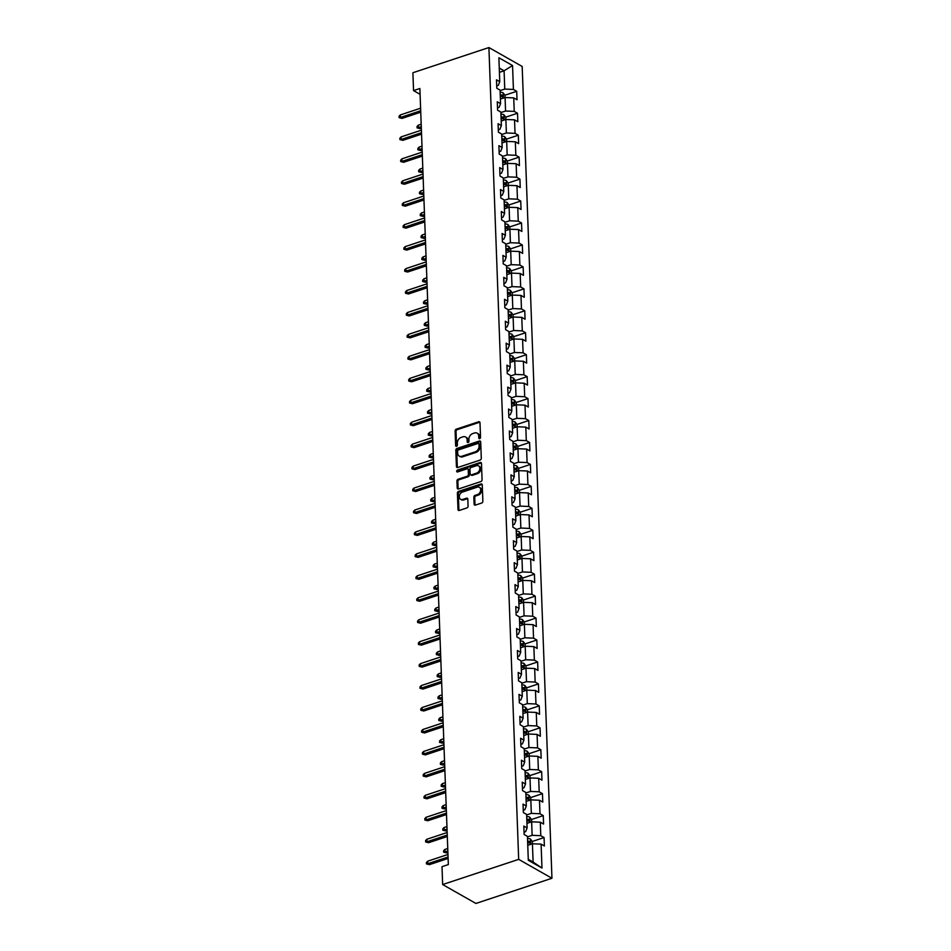 <?xml version="1.0" encoding="UTF-8"?>
<svg xmlns="http://www.w3.org/2000/svg" width="951" height="951" viewBox="0 0 951 951"><rect width="100%" height="100%" fill="white"/><g stroke="black" fill="none" stroke-linecap="round" stroke-linejoin="round"><path stroke-width="1.43" d="M479.684 438.661A1.07 0.796 -60.4 0 0 480.528 437.401L479.982 422.731A1.522 1.141 -60.4 0 0 478.698 421.757L456.302 429.174A1.522 1.141 -60.4 0 0 455.113 430.969L455.648 445.639A1.07 0.796 -60.4 0 0 457.395 445.068L457.324 443.166A4.886 3.649 -60.4 0 1 461.14 437.424L463.006 436.806A4.886 3.649 -60.4 0 1 465.574 436.985A4.886 3.649 -60.4 0 1 467.143 439.909L467.214 441.811A1.07 0.796 -60.4 0 0 468.962 441.228L468.891 439.338A4.886 3.649 -60.4 0 1 472.706 433.597L474.573 432.978A4.886 3.649 -60.4 0 1 477.14 433.157A4.886 3.649 -60.4 0 1 478.71 436.081L478.781 437.983A1.07 0.796 -60.4 0 0 479.684 438.661M474.097 504.149A1.522 1.141 -60.4 0 0 475.393 505.112L481.67 503.031A1.522 1.141 -60.4 0 0 482.87 501.236L482.264 484.939A1.522 1.141 -60.4 0 0 480.968 483.976L458.584 491.394A1.522 1.141 -60.4 0 0 457.395 493.189L457.99 509.486A1.522 1.141 -60.4 0 0 459.285 510.449L466.87 507.941A1.522 1.141 -60.4 0 0 468.07 506.146L467.809 499.168A1.522 1.141 -60.4 0 0 466.513 498.205L462.757 499.441A4.077 3.043 -60.4 0 1 460.605 499.299A4.077 3.043 -60.4 0 1 459.44 495.542A4.077 3.043 -60.4 0 1 462.483 492.059L477.224 487.174A4.077 3.043 -60.4 0 1 479.375 487.316A4.077 3.043 -60.4 0 1 480.528 491.085A4.077 3.043 -60.4 0 1 477.485 494.568L475.036 495.376A1.522 1.141 -60.4 0 0 473.836 497.171L474.097 504.149L475.001 504.66A1.522 1.141 -60.4 0 0 475.12 505.171M488.909 47.55L412.889 72.74L413.542 90.607L419.878 88.502L448.337 864.578L442.001 866.682L442.655 884.549L518.675 859.359L488.909 47.55L522.182 66.451L551.949 878.26L518.675 859.359M480.1 460.082A1.522 1.141 -60.4 0 0 481.289 458.287L480.695 441.989A1.522 1.141 -60.4 0 0 479.399 441.026L457.015 448.444A1.522 1.141 -60.4 0 0 455.814 450.239L456.421 466.537A1.522 1.141 -60.4 0 0 457.704 467.5L480.1 460.082M481.479 463.47L482.074 479.768A1.522 1.141 -60.4 0 1 480.885 481.563L458.501 488.98A1.522 1.141 -60.4 0 1 457.205 488.006L456.944 481.028A1.522 1.141 -60.4 0 1 458.144 479.233L467.214 476.225A1.522 1.141 -60.4 0 0 468.415 474.442L468.249 469.806A1.522 1.141 -60.4 0 0 466.953 468.843L457.502 471.969A1.07 0.796 -60.4 0 1 457.431 470.044L480.184 462.495A1.522 1.141 -60.4 0 1 481.479 463.47M544.067 837.558L540.786 835.691L540.299 822.187L543.58 824.053L543.271 815.601L539.99 813.747L539.49 800.231L542.771 802.097L542.462 793.657L539.181 791.791L538.682 778.287L541.963 780.153L541.654 771.713L538.373 769.846L537.874 756.342L541.167 758.209L540.846 749.757L537.565 747.902L537.077 734.386L540.358 736.252L540.049 727.812L536.768 725.946L536.269 712.442L539.55 714.308L539.241 705.868L535.96 704.002L535.461 690.497L538.741 692.364L538.432 683.912L535.151 682.057L534.664 668.541L537.945 670.407L537.636 661.967L534.355 660.101L533.856 646.597L537.137 648.463L536.828 640.023L533.547 638.157L533.047 624.652L536.328 626.519L536.019 618.067L532.738 616.212L532.251 602.696L535.532 604.563L535.223 596.122L531.93 594.256L531.443 580.752L534.724 582.618L534.414 574.178L531.134 572.312L530.634 558.808L533.915 560.662L533.606 552.222L530.325 550.356L529.826 536.851L533.119 538.718L532.798 530.278L529.517 528.411L529.029 514.907L532.31 516.773L532.001 508.333L528.72 506.467L528.221 492.963L531.502 494.817L531.193 486.377L527.912 484.511L527.413 471.007L530.694 472.873L530.385 464.433L527.104 462.566L526.616 449.062L529.897 450.929L529.588 442.488L526.307 440.622L525.808 427.118L529.089 428.972L528.78 420.532L525.499 418.666L525 405.162L528.28 407.028L527.971 398.588L524.69 396.722L524.203 383.217L527.484 385.084L527.175 376.644L523.882 374.777L523.395 361.273L526.676 363.127L526.367 354.687L523.086 352.821L522.586 339.317L525.867 341.183L525.558 332.743L522.277 330.877L521.778 317.372L525.059 319.239L524.75 310.799L521.469 308.932L520.982 295.416L524.263 297.283L523.953 288.842L520.673 286.976L520.173 273.472L523.454 275.338L523.145 266.898L519.864 265.032L519.365 251.528L522.646 253.394L522.337 244.954L519.056 243.087L518.568 229.571L521.849 231.438L521.54 222.998L518.259 221.131L517.76 207.627L521.041 209.493L520.732 201.053L517.451 199.187L516.952 185.683L520.233 187.549L519.924 179.097L516.643 177.243L516.143 163.727L519.436 165.593L519.127 157.153L515.834 155.286L515.347 141.782L518.628 143.649L518.319 135.208L515.038 133.342L514.539 119.838L517.82 121.704L517.51 113.252L514.229 111.398L513.73 97.882L517.011 99.748L516.702 91.308L513.421 89.442L512.553 65.524L498.883 57.761L499.762 81.679L496.481 79.813L496.791 88.253L500.071 90.119L500.559 103.623L497.278 101.769L497.587 110.209L500.868 112.075L501.367 125.58L498.086 123.713L498.395 132.153L501.676 134.02L502.176 147.524L498.895 145.658L499.204 154.098L502.485 155.964L502.972 169.468L499.691 167.614L500 176.054L503.281 177.92L503.78 191.424L500.499 189.558L500.808 197.998L504.089 199.865L504.589 213.369L501.308 211.502L501.617 219.943L504.898 221.809L505.397 235.313L502.104 233.459L502.413 241.899L505.706 243.765L506.194 257.269L502.913 255.403L503.222 263.843L506.503 265.709L507.002 279.214L503.721 277.347L504.03 285.787L507.311 287.654L507.81 301.158L504.529 299.303L504.838 307.744L508.119 309.61L508.607 323.114L505.326 321.248L505.635 329.688L508.916 331.554L509.415 345.058L506.134 343.192L506.443 351.632L509.724 353.499L510.223 367.015L506.942 365.148L507.252 373.588L510.532 375.455L511.02 388.959L507.739 387.093L508.048 395.533L511.329 397.399L511.828 410.903L508.547 409.037L508.856 417.477L512.137 419.343L512.637 432.86L509.356 430.993L509.665 439.433L512.946 441.3L513.445 454.804L510.152 452.938L510.473 461.378L513.754 463.244L514.241 476.748L510.96 474.882L511.269 483.334L514.55 485.188L515.05 498.704L511.769 496.838L512.078 505.278L515.359 507.145L515.858 520.649L512.577 518.782L512.886 527.223L516.167 529.089L516.655 542.593L513.374 540.727L513.683 549.179L516.964 551.033L517.463 564.549L514.182 562.683L514.491 571.123L517.772 572.989L518.271 586.494L514.99 584.627L515.299 593.067L518.58 594.934L519.068 608.438L515.787 606.572L516.096 615.024L519.389 616.878L519.876 630.394L516.595 628.528L516.904 636.968L520.185 638.834L520.684 652.338L517.403 650.472L517.713 658.912L520.993 660.779L521.493 674.283L518.2 672.428L518.521 680.868L521.802 682.735L522.289 696.239L519.008 694.373L519.317 702.813L522.598 704.679L523.098 718.183L519.817 716.317L520.126 724.757L523.407 726.623L523.906 740.128L520.625 738.273L520.934 746.713L524.215 748.58L524.702 762.084L521.421 760.218L521.73 768.658L525.011 770.524L525.511 784.028L522.23 782.162L522.539 790.602L525.82 792.468L526.319 805.972L523.038 804.118L523.347 812.558L526.628 814.425L527.116 827.929L523.835 826.062L524.144 834.502L527.436 836.369L528.304 860.286L541.975 868.049L541.095 844.131L544.376 845.998L544.067 837.558L532.287 841.457M526.949 823.364L531.633 821.819L532.12 835.323L527.448 836.88M524.06 832.173L525.653 831.649L527.116 827.929M532.12 835.323L540.786 835.691M529.909 822.389L529.719 817.206L531.526 819.572L531.609 821.83L540.299 822.187M526.153 801.42L530.824 799.874L531.324 813.378L526.64 814.924M523.264 810.228L524.845 809.705L526.319 805.972M531.324 813.378L539.99 813.747M530.824 799.874L539.49 800.231M525.344 779.475L530.016 777.918L530.515 791.434L525.844 792.979M522.456 788.272L524.037 787.749L525.511 784.028M530.515 791.434L539.181 791.791M528.304 778.489L528.114 773.306L529.909 775.671L529.992 777.93L538.682 778.287M524.536 757.519L529.22 755.974L529.707 769.478L525.035 771.035M521.647 766.328L523.24 765.805L524.702 762.084M529.707 769.478L538.373 769.846M529.22 755.974L537.874 756.342M523.739 735.575L528.411 734.029L528.899 747.534L524.227 749.079M520.839 744.383L522.432 743.86L523.906 740.128M528.899 747.534L537.565 747.902M526.688 734.6L526.497 729.405L528.304 731.783L528.387 734.029L537.077 734.386M522.931 713.63L527.603 712.073L528.102 725.589L523.43 727.135M520.042 722.427L521.624 721.904L523.098 718.183M528.102 725.589L536.768 725.946M527.603 712.073L536.269 712.442M522.123 691.674L526.795 690.129L527.294 703.633L522.622 705.19M519.234 700.483L520.815 699.96L522.289 696.239M527.294 703.633L535.96 704.002M525.083 690.699L524.893 685.516L526.688 687.882L526.771 690.141L535.461 690.497M521.326 669.73L525.998 668.184L526.485 681.689L521.814 683.234M518.426 678.538L520.019 678.015L521.493 674.283M526.485 681.689L535.151 682.057M525.998 668.184L534.664 668.541M520.518 647.786L525.19 646.228L525.689 659.744L521.005 661.29M517.629 656.582L519.21 656.059L520.684 652.338M525.689 659.744L534.355 660.101M525.19 646.228L533.856 646.597M519.71 625.829L524.381 624.284L524.881 637.788L520.209 639.345M516.821 634.638L518.402 634.115L519.876 630.394M524.881 637.788L533.547 638.157M522.67 624.855L522.479 619.672L524.274 622.037L524.358 624.296L533.047 624.652M518.901 603.885L523.585 602.34L524.072 615.844L519.401 617.389M516.013 612.694L517.606 612.159L519.068 608.438M524.072 615.844L532.738 616.212M521.861 602.91L521.671 597.715L523.478 600.093L523.561 602.34L532.251 602.696M518.105 581.941L522.777 580.383L523.276 593.899L518.592 595.445M515.216 590.737L516.797 590.214L518.271 586.494M523.276 593.899L531.93 594.256M521.053 580.954L520.863 575.771L522.67 578.137L522.753 580.395L531.443 580.752M517.296 559.984L521.968 558.439L522.468 571.943L517.796 573.489M514.408 568.793L515.989 568.27L517.463 564.549M522.468 571.943L531.134 572.312M521.968 558.439L530.634 558.808M516.488 538.04L521.172 536.495L521.659 549.999L516.987 551.544M513.599 546.849L515.192 546.314L516.655 542.593M521.659 549.999L530.325 550.356M519.448 537.065L519.258 531.871L521.065 534.248L521.136 536.495L529.826 536.851M515.692 516.096L520.363 514.539L520.851 528.055L516.179 529.6M512.791 524.893L514.384 524.37L515.858 520.649M520.851 528.055L529.517 528.411M520.363 514.539L529.029 514.907M514.883 494.14L519.555 492.594L520.054 506.098L515.383 507.644M511.995 502.948L513.576 502.425L515.05 498.704M520.054 506.098L528.72 506.467M517.831 493.165L517.641 487.982L519.448 490.347L519.531 492.606L528.221 492.963M514.075 472.195L518.747 470.65L519.246 484.154L514.574 485.699M511.186 481.004L512.767 480.469L514.241 476.748M519.246 484.154L527.912 484.511M518.747 470.65L527.413 471.007M513.267 450.251L517.95 448.694L518.438 462.198L513.766 463.755M510.378 459.048L511.971 458.525L513.445 454.804M518.438 462.198L527.104 462.566M516.227 449.264L516.036 444.081L517.843 446.447L517.926 448.706L526.616 449.062M512.47 428.295L517.142 426.749L517.641 440.254L512.958 441.799M509.581 437.103L511.162 436.58L512.637 432.86M517.641 440.254L526.307 440.622M517.142 426.749L525.808 427.118M511.662 406.35L516.334 404.805L516.833 418.309L512.161 419.855M508.773 415.159L510.354 414.624L511.828 410.903M516.833 418.309L525.499 418.666M514.622 405.376L514.432 400.181L516.227 402.546L516.31 404.805L525 405.162M510.853 384.394L515.537 382.849L516.024 396.353L511.353 397.91M507.965 393.203L509.558 392.68L511.02 388.959M516.024 396.353L524.69 396.722M515.537 382.849L524.203 383.217M510.057 362.45L514.729 360.905L515.228 374.409L510.544 375.954M507.168 371.259L508.749 370.735L510.223 367.015M515.228 374.409L523.882 374.777M513.005 361.475L512.815 356.292L514.622 358.658L514.705 360.916L523.395 361.273M509.249 340.506L513.92 338.96L514.42 352.464L509.748 354.01M506.36 349.314L507.941 348.779L509.415 345.058M514.42 352.464L523.086 352.821M512.197 339.519L512.007 334.336L513.813 336.702L513.897 338.96L522.586 339.317M508.44 318.549L513.112 317.004L513.611 330.508L508.94 332.065M505.552 327.358L507.145 326.835L508.607 323.114M513.611 330.508L522.277 330.877M513.112 317.004L521.778 317.372M507.644 296.605L512.316 295.06L512.803 308.564L508.131 310.109M504.743 305.414L506.336 304.891L507.81 301.158M512.803 308.564L521.469 308.932M510.592 295.63L510.402 290.447L512.209 292.813L512.292 295.072L520.982 295.416M506.835 274.661L511.507 273.103L512.007 286.62L507.335 288.165M503.947 283.457L505.528 282.934L507.002 279.214M512.007 286.62L520.673 286.976M511.507 273.103L520.173 273.472M506.027 252.704L510.699 251.159L511.198 264.663L506.526 266.221M503.138 261.513L504.719 260.99L506.194 257.269M511.198 264.663L519.864 265.032M508.987 251.73L508.797 246.547L510.592 248.912L510.675 251.171L519.365 251.528M505.219 230.76L509.902 229.215L510.39 242.719L505.718 244.264M502.33 239.569L503.923 239.046L505.397 235.313M510.39 242.719L519.056 243.087M509.902 229.215L518.568 229.571M504.422 208.816L509.094 207.259L509.593 220.775L504.91 222.32M501.534 217.613L503.115 217.09L504.589 213.369M509.593 220.775L518.259 221.131M507.37 207.829L507.18 202.646L508.987 205.012L509.07 207.27L517.76 207.627M503.614 186.86L508.286 185.314L508.785 198.818L504.113 200.376M500.725 195.668L502.306 195.145L503.78 191.424M508.785 198.818L517.451 199.187M508.286 185.314L516.952 185.683M502.806 164.915L507.489 163.37L507.977 176.874L503.305 178.419M499.917 173.724L501.51 173.201L502.972 169.468M507.977 176.874L516.643 177.243M505.766 163.941L505.575 158.746L507.382 161.123L507.465 163.37L516.143 163.727M502.009 142.971L506.681 141.414L507.18 154.93L502.497 156.475M499.109 151.768L500.701 151.245L502.176 147.524M507.18 154.93L515.834 155.286M506.681 141.414L515.347 141.782M501.201 121.015L505.873 119.469L506.372 132.974L501.7 134.531M498.312 129.823L499.893 129.3L501.367 125.58M506.372 132.974L515.038 133.342M504.149 120.04L503.959 114.857L505.766 117.223L505.849 119.481L514.539 119.838M500.392 99.07L505.064 97.525L505.563 111.029L500.892 112.575M497.504 107.879L499.097 107.356L500.559 103.623M505.563 111.029L514.229 111.398M503.352 98.096L503.162 92.901L504.957 95.278L505.04 97.525L513.73 97.882M499.418 72.335L504.089 70.79L504.755 89.085L500.083 90.63M496.695 85.923L498.288 85.4L499.762 81.679M504.755 89.085L513.421 89.442M499.263 68.044L504.089 70.79L512.553 65.524M442.655 884.549L475.916 903.45L551.949 878.26M413.542 90.607L420.092 94.327M528.269 859.312L533.107 862.058L532.429 843.763L527.757 845.32M533.107 862.058L541.975 868.049M532.429 843.763L541.095 844.131M500.725 96.61L501.343 96.396M504.922 95.219L516.702 91.308M501.534 118.554L502.152 118.352M505.718 117.163L517.51 113.252M502.33 140.498L502.948 140.296M506.526 139.108L518.319 135.208M503.138 162.455L503.757 162.241M507.335 161.064L519.127 157.153M503.947 184.399L504.565 184.197M508.143 183.008L519.924 179.097M504.743 206.343L505.361 206.141M508.94 204.952L520.732 201.053M505.552 228.299L506.17 228.085M509.748 226.909L521.54 222.998M506.36 250.244L506.978 250.042M510.556 248.853L522.337 244.954M507.168 272.188L507.786 271.986M511.353 270.797L523.145 266.898M507.965 294.144L508.583 293.93M512.161 292.753L523.953 288.842M508.773 316.089L509.391 315.887M512.969 314.698L524.75 310.799M509.581 338.033L510.2 337.831M513.766 336.642L525.558 332.743M510.378 359.989L510.996 359.775M514.574 358.598L526.367 354.687M511.186 381.933L511.804 381.731M515.383 380.543L527.175 376.644M511.995 403.878L512.613 403.676M516.191 402.487L527.971 398.588M512.791 425.834L513.409 425.62M516.987 424.443L528.78 420.532M513.599 447.778L514.218 447.576M517.796 446.388L529.588 442.488M514.408 469.723L515.026 469.521M518.604 468.344L530.385 464.433M515.216 491.679L515.834 491.477M519.401 490.288L531.193 486.377M516.013 513.623L516.631 513.421M520.209 512.232L532.001 508.333M516.821 535.568L517.439 535.365M521.017 534.189L532.798 530.278M517.629 557.524L518.247 557.322M521.814 556.133L533.606 552.222M518.426 579.468L519.044 579.266M522.622 578.077L534.414 574.178M519.234 601.412L519.852 601.21M523.43 600.033L535.223 596.122M520.042 623.369L520.661 623.167M524.239 621.978L536.019 618.067M520.839 645.313L521.457 645.111M525.035 643.922L536.828 640.023M521.647 667.269L522.265 667.055M525.844 665.878L537.636 661.967M522.456 689.213L523.074 689.011M526.652 687.823L538.432 683.912M523.264 711.158L523.882 710.956M527.448 709.767L539.241 705.868M524.06 733.114L524.679 732.9M528.257 731.723L540.049 727.812M524.869 755.058L525.487 754.856M529.065 753.668L540.846 749.757M525.677 777.003L526.295 776.801M529.862 775.612L541.654 771.713M526.474 798.959L527.092 798.745M530.67 797.568L542.462 793.657M527.282 820.903L527.9 820.701M531.478 819.512L543.271 815.601M528.09 842.848L528.708 842.645M479.696 438.649A1.07 0.796 -60.4 0 1 479.684 438.494L479.613 436.592A4.886 3.649 -60.4 0 0 478.044 433.668L477.14 433.157M465.574 436.985L466.477 437.496A4.886 3.649 -60.4 0 1 468.047 440.42L468.118 442.322A1.07 0.796 -60.4 0 0 468.13 442.488M479.863 422.208A1.522 1.141 -60.4 0 0 479.589 422.268L457.205 429.686A1.522 1.141 -60.4 0 0 456.016 431.481L456.551 446.15A1.07 0.796 -60.4 0 0 456.563 446.316M480.576 441.478A1.522 1.141 -60.4 0 0 480.303 441.537L457.906 448.955A1.522 1.141 -60.4 0 0 456.718 450.75L457.312 467.036A1.522 1.141 -60.4 0 0 457.443 467.559M479.007 444.093A1.07 0.796 -60.4 0 0 478.103 443.416L458.453 449.918A1.07 0.796 -60.4 0 0 457.609 451.178L457.693 453.175A4.886 3.649 -60.4 0 0 459.262 456.111A4.886 3.649 -60.4 0 0 461.829 456.278L475.262 451.832A4.886 3.649 -60.4 0 0 479.078 446.09L479.007 444.093L479.91 444.604A1.07 0.796 -60.4 0 0 479.566 443.962L478.662 443.451M459.262 456.111L460.153 456.623A4.886 3.649 -60.4 0 0 462.733 456.789L461.829 456.278M479.91 444.604L479.982 446.601A4.886 3.649 -60.4 0 1 476.166 452.343L462.733 456.789M467.749 468.891L468.653 469.402A1.522 1.141 -60.4 0 1 469.14 470.317L469.307 474.953A1.522 1.141 -60.4 0 1 468.118 476.736L459.036 479.744A1.522 1.141 -60.4 0 0 457.847 481.539L458.097 488.517A1.522 1.141 -60.4 0 0 458.227 489.028M481.361 462.959A1.522 1.141 -60.4 0 0 481.087 463.006L458.323 470.555A1.07 0.796 -60.4 0 0 457.514 471.969M476.641 473.111A4.077 3.043 -60.4 0 0 479.684 469.628A4.077 3.043 -60.4 0 0 478.519 465.871A4.077 3.043 -60.4 0 0 476.368 465.717L471.173 467.44A1.522 1.141 -60.4 0 0 469.984 469.235L470.151 473.86A1.522 1.141 -60.4 0 0 471.446 474.834L476.641 473.111L477.545 473.622A4.077 3.043 -60.4 0 0 480.576 470.139A4.077 3.043 -60.4 0 0 479.423 466.382L478.519 465.871M470.65 474.775L471.541 475.286A1.522 1.141 -60.4 0 0 472.35 475.345L471.446 474.834M477.545 473.622L472.35 475.345M479.375 487.316L480.267 487.827A4.077 3.043 -60.4 0 1 481.432 491.596A4.077 3.043 -60.4 0 1 478.389 495.079L475.928 495.887A1.522 1.141 -60.4 0 0 474.739 497.682L475.001 504.66M460.605 499.299L461.497 499.81A4.077 3.043 -60.4 0 0 463.648 499.953L462.757 499.441M467.69 498.657A1.522 1.141 -60.4 0 0 467.416 498.716L463.648 499.953M482.145 484.428A1.522 1.141 -60.4 0 0 481.872 484.487L459.488 491.905A1.522 1.141 -60.4 0 0 458.287 493.7L458.893 509.986A1.522 1.141 -60.4 0 0 459.012 510.509M503.162 92.901L503.115 92.841A4.125 1.747 177.9 0 0 500.143 92.235M500.309 96.598A4.125 1.747 -2.1 0 1 502.437 96.871L502.378 95.183A4.125 1.747 177.9 0 0 500.238 94.91M500.274 95.766A2.104 0.892 -2.1 0 1 500.559 95.789L502.378 95.183M420.021 128.611L417.085 127.886L417.037 126.471L418.309 125.163L418.392 127.696L420.021 128.611L421.329 128.183M417.085 127.886L421.281 126.745M418.309 125.163L421.186 124.212M420.687 110.756L400.419 117.472L402.035 118.399L399.111 117.662L400.419 117.472L400.323 114.94L420.592 108.224M402.035 118.399L420.746 112.194M399.111 117.662L399.051 116.26L400.323 114.94M503.959 114.857L503.923 114.798A4.125 1.747 177.9 0 0 500.951 114.179M501.106 118.542A4.125 1.747 -2.1 0 1 503.245 118.827L503.186 117.139A4.125 1.747 177.9 0 0 501.046 116.854M501.082 117.722A2.104 0.892 -2.1 0 1 501.367 117.734L503.186 117.139M420.817 150.567L417.893 149.83L417.846 148.427L419.106 147.108L419.201 149.64L420.817 150.567L422.137 150.127M417.893 149.83L422.078 148.689M419.106 147.108L421.982 146.157M506.657 141.426L506.574 139.167L504.719 136.742A4.125 1.747 177.9 0 0 501.759 136.124M501.914 140.486A4.125 1.747 -2.1 0 1 504.054 140.772L503.994 139.084A4.125 1.747 177.9 0 0 501.855 138.798M501.878 139.666A2.104 0.892 -2.1 0 1 502.164 139.69L503.994 139.084M421.626 172.511L418.702 171.774L418.642 170.372L419.914 169.064L420.009 171.596L421.626 172.511L422.933 172.072M418.702 171.774L422.886 170.633M419.914 169.064L422.791 168.101M421.495 132.712L401.215 139.428L402.832 140.344L399.907 139.619L401.215 139.428L401.12 136.896L421.4 130.18M402.832 140.344L421.543 134.15M399.907 139.619L399.86 138.204L401.12 136.896M422.303 154.656L402.023 161.373L403.64 162.288L400.716 161.563L402.023 161.373L401.928 158.841L422.208 152.124M403.64 162.288L422.351 156.095M400.716 161.563L400.668 160.16L401.928 158.841M505.575 158.746L505.528 158.686A4.125 1.747 177.9 0 0 502.556 158.08M502.722 162.443A4.125 1.747 -2.1 0 1 504.862 162.716L504.791 161.028A4.125 1.747 177.9 0 0 502.663 160.755M502.687 161.611A2.104 0.892 -2.1 0 1 502.972 161.634L504.791 161.028M422.434 194.456L419.498 193.731L419.45 192.316L420.722 191.008L420.806 193.54L422.434 194.456L423.742 194.028M419.498 193.731L423.694 192.589M420.722 191.008L423.599 190.057M508.262 185.326L508.179 183.067L506.336 180.642A4.125 1.747 177.9 0 0 503.364 180.024M503.519 184.387A4.125 1.747 -2.1 0 1 505.659 184.672L505.599 182.984A4.125 1.747 177.9 0 0 503.459 182.699M503.495 183.567A2.104 0.892 -2.1 0 1 503.78 183.591L505.599 182.984M423.231 216.412L420.306 215.675L420.259 214.272L421.519 212.953L421.614 215.485L423.231 216.412L424.55 215.972M420.306 215.675L424.491 214.534M421.519 212.953L424.408 212.002M507.18 202.646L507.133 202.587A4.125 1.747 177.9 0 0 504.173 201.969M504.327 206.331A4.125 1.747 -2.1 0 1 506.467 206.617L506.407 204.929A4.125 1.747 177.9 0 0 504.268 204.643M504.303 205.511A2.104 0.892 -2.1 0 1 504.577 205.535L506.407 204.929M424.039 238.356L421.115 237.619L421.055 236.217L422.327 234.909L422.422 237.441L424.039 238.356L425.359 237.916M421.115 237.619L425.299 236.478M422.327 234.909L425.204 233.946M423.1 176.601L402.832 183.317L404.448 184.244L401.524 183.507L402.832 183.317L402.737 180.785L423.017 174.069M404.448 184.244L423.159 178.039M401.524 183.507L401.465 182.105L402.737 180.785M423.908 198.557L403.628 205.273L405.257 206.189L402.321 205.464L403.628 205.273L403.545 202.741L423.813 196.025M405.257 206.189L423.968 199.995M402.321 205.464L402.273 204.049L403.545 202.741M424.717 220.501L404.437 227.218L406.053 228.145L403.129 227.408L404.437 227.218L404.341 224.686L424.621 217.969M406.053 228.145L424.764 221.94M403.129 227.408L403.081 226.005L404.341 224.686M509.879 229.215L509.795 226.968L507.941 224.531A4.125 1.747 177.9 0 0 504.969 223.925M505.136 228.288A4.125 1.747 -2.1 0 1 507.275 228.561L507.204 226.873A4.125 1.747 177.9 0 0 505.076 226.6M505.1 227.455A2.104 0.892 -2.1 0 1 505.385 227.479L507.204 226.873M424.847 260.301L421.923 259.575L421.864 258.161L423.136 256.853L423.231 259.385L424.847 260.301L426.155 259.873M421.923 259.575L426.107 258.434M423.136 256.853L426.012 255.902M425.525 242.446L405.245 249.174L406.862 250.089L403.937 249.352L405.245 249.174L405.15 246.63L425.43 239.914M406.862 250.089L425.572 243.884M403.937 249.352L403.878 247.949L405.15 246.63M508.797 246.547L508.749 246.487A4.125 1.747 177.9 0 0 505.777 245.869M505.944 250.232A4.125 1.747 -2.1 0 1 508.072 250.517L508.012 248.829A4.125 1.747 177.9 0 0 505.873 248.544M505.908 249.412A2.104 0.892 -2.1 0 1 506.194 249.435L508.012 248.829M425.644 282.257L422.72 281.52L422.672 280.117L423.932 278.798L424.027 281.33L425.644 282.257L426.963 281.817M422.72 281.52L426.916 280.379M423.932 278.798L426.821 277.847M426.321 264.402L406.041 271.118L407.67 272.034L404.734 271.308L406.041 271.118L405.958 268.586L426.226 261.87M407.67 272.034L426.381 265.84M404.734 271.308L404.686 269.894L405.958 268.586M511.483 273.115L511.4 270.857L509.546 268.432A4.125 1.747 177.9 0 0 506.586 267.813M506.74 272.176A4.125 1.747 -2.1 0 1 508.88 272.462L508.821 270.773A4.125 1.747 177.9 0 0 506.681 270.488M506.717 271.356A2.104 0.892 -2.1 0 1 506.99 271.38L508.821 270.773M426.452 304.201L423.528 303.464L423.48 302.061L424.74 300.754L424.835 303.286L426.452 304.201L427.772 303.761M423.528 303.464L427.712 302.323M424.74 300.754L427.617 299.791M427.13 286.346L406.85 293.063L408.466 293.99L405.542 293.253L406.85 293.063L406.755 290.531L427.035 283.814M408.466 293.99L427.177 287.784M405.542 293.253L405.495 291.85L406.755 290.531M510.402 290.447L510.354 290.376A4.125 1.747 177.9 0 0 507.382 289.77M507.549 294.132A4.125 1.747 -2.1 0 1 509.688 294.406L509.629 292.718A4.125 1.747 177.9 0 0 507.489 292.444M507.513 293.3A2.104 0.892 -2.1 0 1 507.798 293.324L509.629 292.718M427.261 326.145L424.336 325.42L424.277 324.006L425.549 322.698L425.644 325.23L427.261 326.145L428.568 325.717M424.336 325.42L428.521 324.279M425.549 322.698L428.425 321.747M427.938 308.29L407.658 315.019L409.275 315.934L406.35 315.197L407.658 315.019L407.563 312.487L427.843 305.758M409.275 315.934L427.986 309.729M406.35 315.197L406.291 313.794L407.563 312.487M513.088 317.016L513.017 314.757L511.162 312.332A4.125 1.747 177.9 0 0 508.191 311.714M508.357 316.077A4.125 1.747 -2.1 0 1 510.485 316.362L510.425 314.674A4.125 1.747 177.9 0 0 508.286 314.389M508.321 315.256A2.104 0.892 -2.1 0 1 508.607 315.28L510.425 314.674M428.069 348.102L425.133 347.365L425.085 345.962L426.357 344.642L426.44 347.174L428.069 348.102L429.376 347.662M425.133 347.365L429.329 346.223M426.357 344.642L429.234 343.691M428.735 330.247L408.466 336.963L410.083 337.878L407.159 337.153L408.466 336.963L408.371 334.431L428.651 327.715M410.083 337.878L428.794 331.685M407.159 337.153L407.099 335.739L408.371 334.431M512.007 334.336L511.971 334.276A4.125 1.747 177.9 0 0 508.999 333.658M509.154 338.021A4.125 1.747 -2.1 0 1 511.293 338.306L511.234 336.618A4.125 1.747 177.9 0 0 509.094 336.333M509.13 337.201A2.104 0.892 -2.1 0 1 509.415 337.225L511.234 336.618M428.865 370.046L425.941 369.309L425.893 367.906L427.154 366.599L427.249 369.131L428.865 370.046L430.185 369.606M425.941 369.309L430.125 368.168M427.154 366.599L430.03 365.636M429.543 352.191L409.263 358.907L410.88 359.835L407.955 359.098L409.263 358.907L409.168 356.375L429.448 349.659M410.88 359.835L429.59 353.629M407.955 359.098L407.908 357.695L409.168 356.375M512.815 356.292L512.767 356.221A4.125 1.747 177.9 0 0 509.807 355.615M509.962 359.977A4.125 1.747 -2.1 0 1 512.102 360.251L512.042 358.563A4.125 1.747 177.9 0 0 509.902 358.289M509.938 359.145A2.104 0.892 -2.1 0 1 510.212 359.169L512.042 358.563M429.674 391.99L426.749 391.265L426.69 389.851L427.962 388.543L428.057 391.075L429.674 391.99L430.981 391.562M426.749 391.265L430.934 390.124M427.962 388.543L430.839 387.592M430.351 374.135L410.071 380.864L411.688 381.779L408.764 381.042L410.071 380.864L409.976 378.332L430.256 371.603M411.688 381.779L430.399 375.574M408.764 381.042L408.716 379.639L409.976 378.332M515.513 382.861L515.43 380.602L513.576 378.177A4.125 1.747 177.9 0 0 510.604 377.559M510.77 381.922A4.125 1.747 -2.1 0 1 512.91 382.207L512.839 380.519A4.125 1.747 177.9 0 0 510.711 380.234M510.735 381.101A2.104 0.892 -2.1 0 1 511.02 381.125L512.839 380.519M430.482 413.947L427.546 413.209L427.498 411.807L428.77 410.487L428.853 413.019L430.482 413.947L431.79 413.507M427.546 413.209L431.742 412.068M428.77 410.487L431.647 409.536M431.148 396.091L410.88 402.808L412.496 403.723L409.572 402.998L410.88 402.808L410.784 400.276L431.065 393.559M412.496 403.723L431.207 397.53M409.572 402.998L409.512 401.584L410.784 400.276M514.432 400.181L514.384 400.121A4.125 1.747 177.9 0 0 511.412 399.503M511.567 403.866A4.125 1.747 -2.1 0 1 513.706 404.151L513.647 402.463A4.125 1.747 177.9 0 0 511.507 402.178M511.543 403.046A2.104 0.892 -2.1 0 1 511.828 403.069L513.647 402.463M431.279 435.891L428.354 435.166L428.307 433.751L429.567 432.443L429.662 434.976L431.279 435.891L432.598 435.463M428.354 435.166L432.539 434.025M429.567 432.443L432.455 431.481M431.956 418.036L411.676 424.752L413.305 425.679L410.368 424.942L411.676 424.752L411.593 422.22L431.861 415.504M413.305 425.679L432.016 419.474M410.368 424.942L410.321 423.54L411.593 422.22M517.118 426.761L517.035 424.503L515.18 422.066A4.125 1.747 177.9 0 0 512.22 421.459M512.375 425.822A4.125 1.747 -2.1 0 1 514.515 426.107L514.455 424.408A4.125 1.747 177.9 0 0 512.316 424.134M512.351 424.99A2.104 0.892 -2.1 0 1 512.625 425.014L514.455 424.408M432.087 457.835L429.163 457.11L429.115 455.707L430.375 454.388L430.47 456.92L432.087 457.835L433.406 457.407M429.163 457.11L433.347 455.969M430.375 454.388L433.252 453.437M432.764 439.992L412.484 446.708L414.101 447.624L411.177 446.887L412.484 446.708L412.389 444.176L432.669 437.448M414.101 447.624L432.812 441.43M411.177 446.887L411.129 445.484L412.389 444.176M516.036 444.081L515.989 444.022A4.125 1.747 177.9 0 0 513.017 443.404M513.183 447.766A4.125 1.747 -2.1 0 1 515.323 448.052L515.252 446.364A4.125 1.747 177.9 0 0 513.124 446.078M513.148 446.946A2.104 0.892 -2.1 0 1 513.433 446.97L515.252 446.364M432.895 479.791L429.971 479.054L429.911 477.652L431.183 476.332L431.279 478.864L432.895 479.791L434.203 479.352M429.971 479.054L434.155 477.913M431.183 476.332L434.06 475.381M433.573 461.936L413.293 468.653L414.909 469.568L411.985 468.843L413.293 468.653L413.198 466.121L433.478 459.404M414.909 469.568L433.62 463.375M411.985 468.843L411.926 467.428L413.198 466.121M518.723 470.65L518.64 468.391L516.797 465.966A4.125 1.747 177.9 0 0 513.825 465.36M513.992 469.711A4.125 1.747 -2.1 0 1 516.12 469.996L516.06 468.308A4.125 1.747 177.9 0 0 513.92 468.023M513.956 468.891A2.104 0.892 -2.1 0 1 514.241 468.914L516.06 468.308M433.692 501.736L430.767 501.011L430.72 499.596L431.98 498.288L432.075 500.82L433.692 501.736L435.011 501.308M430.767 501.011L434.964 499.869M431.98 498.288L434.869 497.337M434.369 483.881L414.089 490.597L415.718 491.524L412.782 490.787L414.089 490.597L414.006 488.065L434.274 481.349M415.718 491.524L434.429 485.319M412.782 490.787L412.734 489.385L414.006 488.065M517.641 487.982L517.594 487.922A4.125 1.747 177.9 0 0 514.634 487.304M514.788 491.667A4.125 1.747 -2.1 0 1 516.928 491.952L516.869 490.264A4.125 1.747 177.9 0 0 514.729 489.979M514.764 490.835A2.104 0.892 -2.1 0 1 515.038 490.859L516.869 490.264M434.5 523.68L431.576 522.955L431.528 521.552L432.788 520.233L432.883 522.765L434.5 523.68L435.82 523.252M431.576 522.955L435.76 521.814M432.788 520.233L435.665 519.282M435.178 505.837L414.898 512.553L416.514 513.469L413.59 512.732L414.898 512.553L414.802 510.021L435.082 503.305M416.514 513.469L435.225 507.275M413.59 512.732L413.542 511.329L414.802 510.021M520.34 514.55L520.256 512.292L518.402 509.867A4.125 1.747 177.9 0 0 515.442 509.249M515.597 513.611A4.125 1.747 -2.1 0 1 517.736 513.897L517.677 512.209A4.125 1.747 177.9 0 0 515.537 511.923M515.561 512.791A2.104 0.892 -2.1 0 1 515.846 512.815L517.677 512.209M435.308 545.636L432.384 544.899L432.325 543.496L433.597 542.177L433.692 544.709L435.308 545.636L436.616 545.196M432.384 544.899L436.568 543.758M433.597 542.177L436.473 541.226M435.986 527.781L415.706 534.498L417.323 535.413L414.398 534.688L415.706 534.498L415.611 531.966L435.891 525.249M417.323 535.413L436.034 529.22M414.398 534.688L414.351 533.273L415.611 531.966M519.258 531.871L519.21 531.811A4.125 1.747 177.9 0 0 516.238 531.205M516.405 535.556A4.125 1.747 -2.1 0 1 518.533 535.841L518.473 534.153A4.125 1.747 177.9 0 0 516.334 533.868M516.369 534.735A2.104 0.892 -2.1 0 1 516.655 534.759L518.473 534.153M436.117 567.581L433.18 566.855L433.133 565.441L434.405 564.133L434.488 566.665L436.117 567.581L437.424 567.153M433.18 566.855L437.377 565.714M434.405 564.133L437.282 563.182M436.782 549.726L416.514 556.442L418.131 557.369L415.207 556.632L416.514 556.442L416.419 553.91L436.699 547.194M418.131 557.369L436.842 551.164M415.207 556.632L415.147 555.229L416.419 553.91M521.944 558.451L521.861 556.192L520.019 553.767A4.125 1.747 177.9 0 0 517.047 553.149M517.201 557.512A4.125 1.747 -2.1 0 1 519.341 557.797L519.282 556.109A4.125 1.747 177.9 0 0 517.142 555.824M517.178 556.692A2.104 0.892 -2.1 0 1 517.463 556.704L519.282 556.109M436.913 589.537L433.989 588.8L433.941 587.397L435.201 586.078L435.296 588.61L436.913 589.537L438.233 589.097M433.989 588.8L438.173 587.659M435.201 586.078L438.09 585.127M437.591 571.682L417.311 578.398L418.927 579.314L416.003 578.577L417.311 578.398L417.216 575.866L437.496 569.15M418.927 579.314L437.638 573.12M416.003 578.577L415.956 577.174L417.216 575.866M520.863 575.771L520.815 575.712A4.125 1.747 177.9 0 0 517.855 575.093M518.01 579.456A4.125 1.747 -2.1 0 1 520.149 579.741L520.09 578.053A4.125 1.747 177.9 0 0 517.95 577.768M517.986 578.636A2.104 0.892 -2.1 0 1 518.259 578.66L520.09 578.053M437.722 611.481L434.797 610.744L434.738 609.341L436.01 608.022L436.105 610.566L437.722 611.481L439.029 611.041M434.797 610.744L438.982 609.603M436.01 608.022L438.886 607.071M438.399 593.626L418.119 600.343L419.736 601.258L416.811 600.533L418.119 600.343L418.024 597.81L438.304 591.094M419.736 601.258L438.447 595.064M416.811 600.533L416.764 599.118L418.024 597.81M521.671 597.715L521.624 597.656A4.125 1.747 177.9 0 0 518.652 597.05M518.818 601.401A4.125 1.747 -2.1 0 1 520.958 601.686L520.886 599.998A4.125 1.747 177.9 0 0 518.759 599.712M518.782 600.58A2.104 0.892 -2.1 0 1 519.068 600.604L520.886 599.998M438.53 633.425L435.594 632.7L435.546 631.286L436.818 629.978L436.913 632.51L438.53 633.425L439.837 632.997M435.594 632.7L439.79 631.559M436.818 629.978L439.695 629.027M439.196 615.57L418.927 622.287L420.544 623.214L417.62 622.477L418.927 622.287L418.832 619.755L439.112 613.038M420.544 623.214L439.255 617.009M417.62 622.477L417.56 621.074L418.832 619.755M522.479 619.672L522.432 619.612A4.125 1.747 177.9 0 0 519.46 618.994M519.615 623.357A4.125 1.747 -2.1 0 1 521.754 623.642L521.695 621.954A4.125 1.747 177.9 0 0 519.555 621.669M519.591 622.536A2.104 0.892 -2.1 0 1 519.876 622.548L521.695 621.954M439.326 655.382L436.402 654.645L436.354 653.242L437.615 651.922L437.71 654.454L439.326 655.382L440.646 654.942M436.402 654.645L440.586 653.503M437.615 651.922L440.503 650.971M440.004 637.527L419.724 644.243L421.352 645.158L418.416 644.433L419.724 644.243L419.641 641.711L439.909 634.995M421.352 645.158L440.063 638.965M418.416 644.433L418.369 643.019L419.641 641.711M525.166 646.24L525.083 643.982L523.228 641.556A4.125 1.747 177.9 0 0 520.268 640.938M520.423 645.301A4.125 1.747 -2.1 0 1 522.563 645.586L522.503 643.898A4.125 1.747 177.9 0 0 520.363 643.613M520.399 644.481A2.104 0.892 -2.1 0 1 520.673 644.505L522.503 643.898M440.135 677.326L437.21 676.589L437.163 675.186L438.423 673.879L438.518 676.411L440.135 677.326L441.454 676.886M437.21 676.589L441.395 675.448M438.423 673.879L441.3 672.916M440.812 659.471L420.532 666.187L422.149 667.103L419.225 666.378L420.532 666.187L420.437 663.655L440.717 656.939M422.149 667.103L440.86 660.909M419.225 666.378L419.177 664.963L420.437 663.655M525.974 668.184L525.891 665.938L524.037 663.501A4.125 1.747 177.9 0 0 521.065 662.895M521.231 667.257A4.125 1.747 -2.1 0 1 523.371 667.531L523.3 665.843A4.125 1.747 177.9 0 0 521.172 665.569M521.196 666.425A2.104 0.892 -2.1 0 1 521.481 666.449L523.3 665.843M440.943 699.27L438.019 698.545L437.959 697.131L439.231 695.823L439.326 698.355L440.943 699.27L442.251 698.842M438.019 698.545L442.203 697.404M439.231 695.823L442.108 694.872M441.621 681.415L421.341 688.132L422.957 689.059L420.033 688.322L421.341 688.132L421.245 685.6L441.526 678.883M422.957 689.059L441.668 682.854M420.033 688.322L419.973 686.919L421.245 685.6M524.893 685.516L524.845 685.457A4.125 1.747 177.9 0 0 521.873 684.839M522.04 689.202A4.125 1.747 -2.1 0 1 524.167 689.487L524.108 687.799A4.125 1.747 177.9 0 0 521.968 687.514M522.004 688.381A2.104 0.892 -2.1 0 1 522.289 688.393L524.108 687.799M441.74 721.227L438.815 720.489L438.768 719.087L440.04 717.767L440.123 720.299L441.74 721.227L443.059 720.787M438.815 720.489L443.011 719.348M440.04 717.767L442.916 716.816M442.417 703.371L422.149 710.088L423.766 711.003L420.829 710.278L422.149 710.088L422.054 707.556L442.322 700.839M423.766 711.003L442.477 704.81M420.829 710.278L420.782 708.864L422.054 707.556M527.579 712.085L527.496 709.826L525.641 707.401A4.125 1.747 177.9 0 0 522.681 706.783M522.836 711.146A4.125 1.747 -2.1 0 1 524.976 711.431L524.916 709.743A4.125 1.747 177.9 0 0 522.777 709.458M522.812 710.326A2.104 0.892 -2.1 0 1 523.086 710.349L524.916 709.743M442.548 743.171L439.624 742.434L439.576 741.031L440.836 739.723L440.931 742.255L442.548 743.171L443.867 742.731M439.624 742.434L443.808 741.293M440.836 739.723L443.713 738.761M443.225 725.316L422.945 732.032L424.562 732.948L421.638 732.222L422.945 732.032L422.85 729.5L443.13 722.784M424.562 732.948L443.273 726.754M421.638 732.222L421.59 730.82L422.85 729.5M526.497 729.405L526.45 729.346A4.125 1.747 177.9 0 0 523.49 728.739M523.644 733.102A4.125 1.747 -2.1 0 1 525.784 733.376L525.725 731.688A4.125 1.747 177.9 0 0 523.585 731.414M523.609 732.27A2.104 0.892 -2.1 0 1 523.894 732.294L525.725 731.688M443.356 765.115L440.432 764.39L440.372 762.975L441.644 761.668L441.74 764.2L443.356 765.115L444.664 764.687M440.432 764.39L444.616 763.249M441.644 761.668L444.521 760.717M444.034 747.26L423.754 753.977L425.37 754.904L422.446 754.167L423.754 753.977L423.659 751.445L443.939 744.728M425.37 754.904L444.081 748.699M422.446 754.167L422.399 752.764L423.659 751.445M529.196 755.986L529.113 753.727L527.258 751.302A4.125 1.747 177.9 0 0 524.286 750.684M524.453 755.046A4.125 1.747 -2.1 0 1 526.581 755.332L526.521 753.644A4.125 1.747 177.9 0 0 524.381 753.358M524.417 754.226A2.104 0.892 -2.1 0 1 524.702 754.238L526.521 753.644M444.165 787.071L441.228 786.334L441.181 784.932L442.453 783.612L442.536 786.144L444.165 787.071L445.472 786.632M441.228 786.334L445.425 785.193M442.453 783.612L445.33 782.661M444.83 769.216L424.562 775.933L426.179 776.848L423.254 776.123L424.562 775.933L424.467 773.401L444.747 766.684M426.179 776.848L444.89 770.655M423.254 776.123L423.195 774.708L424.467 773.401M528.114 773.306L528.067 773.246A4.125 1.747 177.9 0 0 525.095 772.628M525.249 776.991A4.125 1.747 -2.1 0 1 527.389 777.276L527.33 775.588A4.125 1.747 177.9 0 0 525.19 775.303M525.225 776.171A2.104 0.892 -2.1 0 1 525.511 776.194L527.33 775.588M444.961 809.016L442.037 808.279L441.989 806.876L443.249 805.568L443.344 808.1L444.961 809.016L446.281 808.576M442.037 808.279L446.221 807.137M443.249 805.568L446.138 804.605M445.639 791.161L425.359 797.877L426.975 798.804L424.051 798.067L425.359 797.877L425.275 795.345L445.543 788.629M426.975 798.804L445.698 792.599M424.051 798.067L424.003 796.665L425.275 795.345M530.801 799.874L530.717 797.627L528.863 795.191A4.125 1.747 177.9 0 0 525.903 794.584M526.058 798.947A4.125 1.747 -2.1 0 1 528.197 799.22L528.138 797.532A4.125 1.747 177.9 0 0 525.998 797.259M526.034 798.115A2.104 0.892 -2.1 0 1 526.307 798.139L528.138 797.532M445.769 830.96L442.845 830.235L442.786 828.82L444.058 827.513L444.153 830.045L445.769 830.96L447.077 830.532M442.845 830.235L447.029 829.094M444.058 827.513L446.934 826.562M446.447 813.105L426.167 819.833L427.784 820.749L424.859 820.012L426.167 819.833L426.072 817.289L446.352 810.573M427.784 820.749L446.495 814.543M424.859 820.012L424.812 818.609L426.072 817.289M529.719 817.206L529.671 817.147A4.125 1.747 177.9 0 0 526.699 816.529M526.866 820.891A4.125 1.747 -2.1 0 1 529.006 821.177L528.934 819.489A4.125 1.747 177.9 0 0 526.806 819.203M526.83 820.071A2.104 0.892 -2.1 0 1 527.116 820.095L528.934 819.489M446.578 852.916L443.641 852.179L443.594 850.776L444.866 849.457L444.961 851.989L446.578 852.916L447.885 852.476M443.641 852.179L447.838 851.038M444.866 849.457L447.743 848.506M447.243 835.061L426.975 841.778L428.592 842.693L425.668 841.968L426.975 841.778L426.88 839.246L447.16 832.529M428.592 842.693L447.303 836.5M425.668 841.968L425.608 840.553L426.88 839.246M532.405 843.775L532.322 841.516L530.48 839.091A4.125 1.747 177.9 0 0 527.508 838.473M527.662 842.836A4.125 1.747 -2.1 0 1 529.802 843.121L529.743 841.433A4.125 1.747 177.9 0 0 527.603 841.148M527.639 842.015A2.104 0.892 -2.1 0 1 527.924 842.039L529.743 841.433M448.052 857.006L427.772 863.722L429.4 864.649L426.464 863.912L427.772 863.722L427.688 861.19L447.957 854.473M429.4 864.649L448.111 858.444M426.464 863.912L426.417 862.509L427.688 861.19M479.613 436.592L478.71 436.081M468.118 442.322L467.214 441.811M468.047 440.42L467.143 439.909M456.551 446.15L455.648 445.639M456.016 431.481L455.113 430.969M457.205 429.686L456.302 429.174M479.589 422.268L478.698 421.757M479.684 438.494L478.781 437.983M457.312 467.036L456.421 466.537M456.718 450.75L455.814 450.239M457.906 448.955L457.015 448.444M480.303 441.537L479.399 441.026M476.166 452.343L475.262 451.832M479.982 446.601L479.078 446.09M458.097 488.517L457.205 488.006M457.847 481.539L456.944 481.028M459.036 479.744L458.144 479.233M468.118 476.736L467.214 476.225M469.307 474.953L468.415 474.442M469.14 470.317L468.249 469.806M458.323 470.555L457.431 470.044M481.087 463.006L480.184 462.495M474.739 497.682L473.836 497.171M475.928 495.887L475.036 495.376M478.389 495.079L477.485 494.568M467.416 498.716L466.513 498.205M458.893 509.986L457.99 509.486M458.287 493.7L457.395 493.189M459.488 491.905L458.584 491.394M481.872 484.487L480.968 483.976M504.957 141.984L504.767 136.801M506.574 185.885L506.384 180.702M508.179 229.785L507.989 224.591M509.784 273.674L509.593 268.491M511.4 317.575L511.21 312.392M513.813 383.419L513.623 378.236M515.418 427.32L515.228 422.137M517.035 471.22L516.845 466.026M518.64 515.109L518.45 509.926M520.256 559.01L520.066 553.827M523.466 646.799L523.276 641.616M524.274 668.755L524.084 663.56M525.879 712.644L525.689 707.461M527.496 756.544L527.306 751.361M529.101 800.445L528.911 795.25M530.717 844.333L530.527 839.151"/></g></svg>
